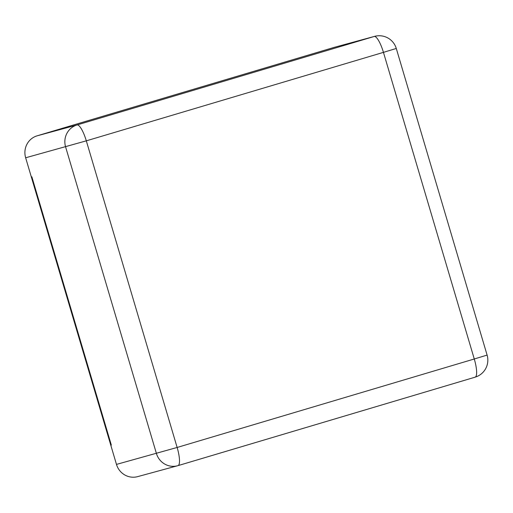 <?xml version="1.0" encoding="UTF-8"?>
<svg xmlns="http://www.w3.org/2000/svg" width="513" height="513" viewBox="0 0 513 513"><rect width="100%" height="100%" fill="white"/><g stroke="black" fill="none" stroke-linecap="round" stroke-linejoin="round"><path stroke-width="0.77" d="M116.477 464.406L177.139 447.464L474.275 358.991L383.448 52.364L86.312 140.838L177.139 447.464A17.769 4.354 73.4 0 1 178.005 465.637A17.769 17.769 0 0 1 177.601 465.746L137.657 476.635A17.769 17.224 74.8 0 1 116.477 464.406L110.802 445.239L111.327 445.098L31.851 176.799L31.325 176.947L25.65 157.78A17.769 17.224 -105.2 0 1 37.109 135.83L334.252 47.356L374.201 36.474L77.059 124.948A17.769 17.224 74.8 0 0 65.6 146.898L156.427 453.524A17.769 17.224 74.8 0 0 177.601 465.746A17.769 17.224 74.8 0 0 177.979 465.644A17.769 4.354 73.4 0 0 178.005 465.637L475.141 377.164A17.769 4.354 73.4 0 1 475.121 377.17L178.024 465.624M374.573 36.365A17.769 17.224 74.8 0 0 374.201 36.474A17.769 4.354 -106.6 0 1 383.448 52.364L396.28 48.466A17.769 17.769 0 0 0 374.573 36.365L334.63 47.254A17.769 17.224 74.8 0 0 334.252 47.356M110.802 445.239L111.327 445.098L31.851 176.799L31.325 176.947L110.802 445.239M25.65 157.78L86.312 140.838A17.769 4.354 -106.6 0 0 77.059 124.948L37.109 135.83M487.106 355.086L474.275 358.991A17.769 4.354 73.4 0 1 475.141 377.164A17.769 17.769 0 0 0 487.106 355.086L396.28 48.466"/></g></svg>
